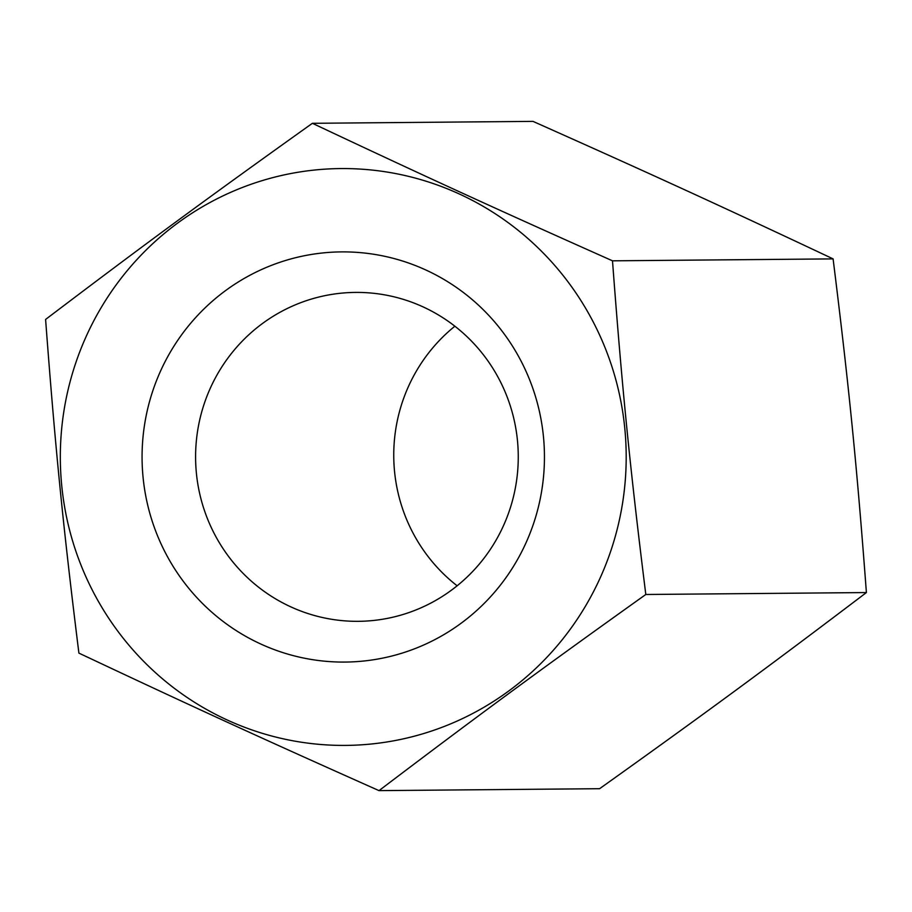 <?xml version="1.0" encoding="UTF-8"?>
<svg xmlns="http://www.w3.org/2000/svg" width="912" height="912" viewBox="0 0 912 912"><rect width="100%" height="100%" fill="white"/><g stroke="black" fill="none" stroke-linecap="round" stroke-linejoin="round"><path stroke-width="1.37" d="M373.259 620.491A164.468 161.333 -90.5 0 0 518.016 447.849A164.468 161.333 -90.5 0 0 355.486 292.41A164.468 161.333 -90.5 0 0 340.598 293.242A164.468 161.333 -90.5 0 0 195.841 465.872A164.468 161.333 -90.5 0 0 358.359 621.323A164.468 161.333 -90.5 0 0 373.259 620.491M312.394 123.302C207.229 198.326 144.472 244.462 45.6 319.439C55.187 447.051 63.019 525.54 78.899 653.106C190.505 705.717 261.106 738.07 379.004 790.624C477.877 715.658 540.634 669.522 645.81 594.487C629.918 466.933 622.087 388.444 612.499 260.821C494.6 208.267 424 175.913 312.394 123.302L532.996 121.376C650.894 173.93 721.495 206.283 833.101 258.894L612.499 260.821M314.617 170.031A288.42 282.937 -90.5 0 0 61.777 486.085A288.42 282.937 -90.5 0 0 371.902 743.941A288.42 282.937 -90.5 0 0 624.743 427.888A288.42 282.937 -90.5 0 0 314.617 170.031M363.626 661.029A205.097 201.187 89.5 0 1 143.104 477.683A205.097 201.187 89.5 0 1 322.894 252.932A205.097 201.187 89.5 0 1 543.415 436.289A205.097 201.187 89.5 0 1 363.626 661.029M457.129 585.789A164.468 161.333 89.5 0 1 454.871 326.211M833.101 258.894C848.981 386.46 856.813 464.949 866.4 592.561L645.81 594.487M866.4 592.561C767.528 667.538 704.771 713.674 599.606 788.698L379.004 790.624"/></g></svg>
